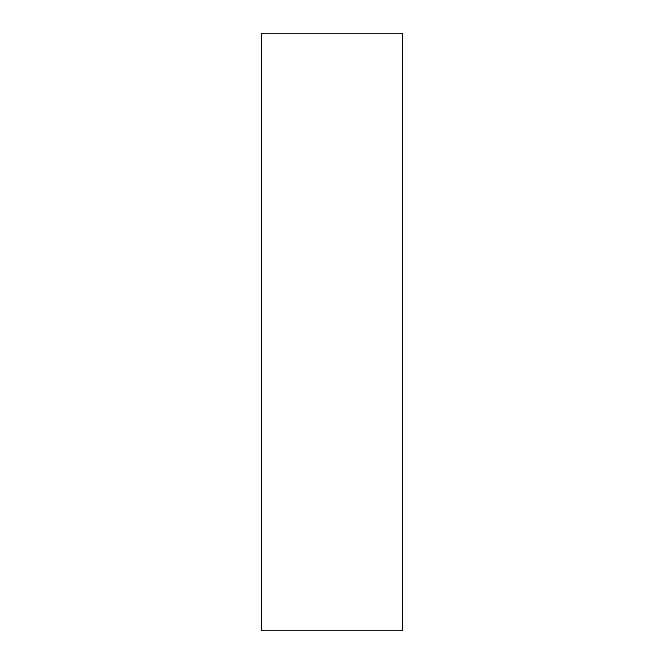 <?xml version="1.0" encoding="UTF-8"?>
<svg xmlns="http://www.w3.org/2000/svg" width="664" height="664" viewBox="0 0 664 664"><rect width="100%" height="100%" fill="white"/><g stroke="black" fill="none" stroke-linecap="round" stroke-linejoin="round"><path stroke-width="1" d="M402.583 332L402.583 33.2L261.417 33.2L261.417 630.8L402.583 630.8L402.583 332"/></g></svg>
